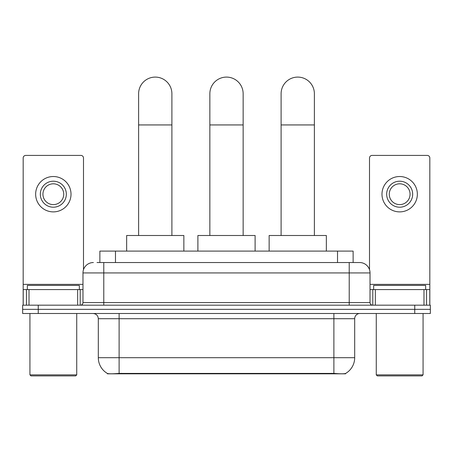 <?xml version="1.0" encoding="UTF-8"?>
<svg xmlns="http://www.w3.org/2000/svg" width="453" height="453" viewBox="0 0 453 453"><rect width="100%" height="100%" fill="white"/><g stroke="black" fill="none" stroke-linecap="round" stroke-linejoin="round"><path stroke-width="0.68" d="M99.881 262.536L99.881 251.098L353.119 251.098L353.119 262.536M345.588 373.453L345.588 373.821L107.412 373.821L107.412 373.453M98.312 357.7L119.116 357.7L119.116 318.702L98.312 318.702L98.312 357.7A18.199 18.199 0 0 0 107.31 373.402C108.658 373.929 112.593 373.929 119.116 373.402L333.884 373.402C340.401 373.929 344.337 373.929 345.69 373.402A18.199 18.199 0 0 0 354.688 357.7L354.688 318.702A5.198 5.198 0 0 1 359.886 313.499M38.25 305.18L430.35 305.18L430.35 309.342L22.65 309.342L22.65 313.499L38.25 313.499L38.25 309.342L22.65 309.342L22.65 305.18L38.25 305.18L38.25 309.342L430.35 309.342L430.35 313.499L38.25 313.499M97.253 262.536L355.984 262.536M97.016 262.536L103.777 262.536L103.777 272.938L82.973 272.938L82.973 302.581A2.599 2.599 0 0 1 80.374 305.18M93.375 262.536A10.402 10.402 0 0 0 82.973 272.938M359.625 262.536A10.402 10.402 0 0 1 370.027 272.938L349.223 272.938L349.223 262.536L359.467 262.536M370.027 272.938L370.027 302.581C370.18 304.161 371.047 305.028 372.626 305.18M430.35 305.18L430.35 309.342M77.644 305.18L77.644 289.58L29.02 289.58L29.02 305.18M83.494 269.694L83.494 158.012A2.599 2.599 0 0 0 80.894 155.413L25.77 155.413A2.599 2.599 0 0 0 23.171 158.012L23.171 289.58L29.02 289.58M77.644 289.58L82.973 289.58M23.171 305.18L23.171 289.58M53.329 181.206A13.001 13.001 0 0 0 40.328 194.207A13.001 13.001 0 0 0 53.329 207.208A13.001 13.001 0 0 0 66.331 194.207A13.001 13.001 0 0 0 53.329 181.206M53.329 183.805A10.402 10.402 0 0 0 42.933 194.207A10.402 10.402 0 0 0 53.329 204.609A10.402 10.402 0 0 0 63.731 194.207A10.402 10.402 0 0 0 53.329 183.805M53.329 211.885A17.678 17.678 0 0 0 71.013 194.207A17.678 17.678 0 0 0 53.329 176.523A17.678 17.678 0 0 0 35.651 194.207A17.678 17.678 0 0 0 53.329 211.885M75.691 375.905L30.968 375.905L29.932 374.863L76.733 374.863L75.691 375.905M29.932 313.499L29.932 374.863M76.733 313.499L76.733 374.863M79.332 289.58L79.332 285.418L27.333 285.418L27.333 289.58M138.618 235.498L138.618 93.737A16.642 16.642 0 0 1 155.254 77.095A16.642 16.642 0 0 1 171.897 93.737A16.642 16.642 0 0 0 155.254 77.095M171.897 235.498L171.897 93.737M183.856 251.098L183.856 235.498L126.653 235.498L126.653 251.098M209.858 235.498L209.858 93.737A16.642 16.642 0 0 1 226.5 77.095A16.642 16.642 0 0 1 243.142 93.737A16.642 16.642 0 0 0 226.5 77.095M243.142 235.498L243.142 93.737M255.101 251.098L255.101 235.498L197.899 235.498L197.899 251.098M281.103 235.498L281.103 93.737A16.642 16.642 0 0 1 297.746 77.095A16.642 16.642 0 0 1 314.382 93.737A16.642 16.642 0 0 0 297.746 77.095M314.382 235.498L314.382 93.737M326.347 251.098L326.347 235.498L269.144 235.498L269.144 251.098M423.98 305.18L423.98 289.58L375.356 289.58L375.356 305.18M429.829 305.18L429.829 289.58L429.829 305.18M423.98 289.58L429.829 289.58L429.829 158.012A2.599 2.599 0 0 0 427.23 155.413L372.106 155.413A2.599 2.599 0 0 0 369.506 158.012L369.506 269.694M370.027 289.58L375.356 289.58M399.671 181.206A13.001 13.001 0 0 0 386.669 194.207A13.001 13.001 0 0 0 399.671 207.208A13.001 13.001 0 0 0 412.672 194.207A13.001 13.001 0 0 0 399.671 181.206M399.671 183.805A10.402 10.402 0 0 0 389.269 194.207A10.402 10.402 0 0 0 399.671 204.609A10.402 10.402 0 0 0 410.067 194.207A10.402 10.402 0 0 0 399.671 183.805M399.671 211.885A17.678 17.678 0 0 0 417.349 194.207A17.678 17.678 0 0 0 399.671 176.523A17.678 17.678 0 0 0 381.987 194.207A17.678 17.678 0 0 0 399.671 211.885M422.032 375.905L377.309 375.905L376.267 374.863L423.068 374.863L422.032 375.905M376.267 313.499L376.267 374.863M423.068 313.499L423.068 374.863M425.667 289.58L425.667 285.418L373.668 285.418L373.668 289.58M331.545 373.821L331.545 373.312M121.455 373.821L121.455 373.312M115.481 262.536L115.481 251.098M337.519 262.536L337.519 251.098M333.884 313.499L333.884 318.702L119.116 318.702L119.116 313.499M354.688 318.702L333.884 318.702L333.884 357.7L354.688 357.7M333.884 373.402L333.884 357.7L119.116 357.7L119.116 373.402M414.75 313.499L414.75 305.18M103.777 305.18L103.777 302.581L370.027 302.581M82.973 302.581L103.777 302.581L103.777 272.938L349.223 272.938L349.223 305.18M82.973 284.376L23.171 284.376M80.204 289.58L80.204 305.18M23.211 289.58L23.211 305.18M26.461 305.18L26.461 289.58M138.618 124.937L171.897 124.937M209.858 124.937L243.142 124.937M281.103 124.937L314.382 124.937M429.829 284.376L370.027 284.376M429.789 305.18L429.789 289.58M426.539 289.58L426.539 305.18M372.796 305.18L372.796 289.58M98.312 318.702C98.007 315.543 96.274 313.81 93.114 313.499"/></g></svg>
